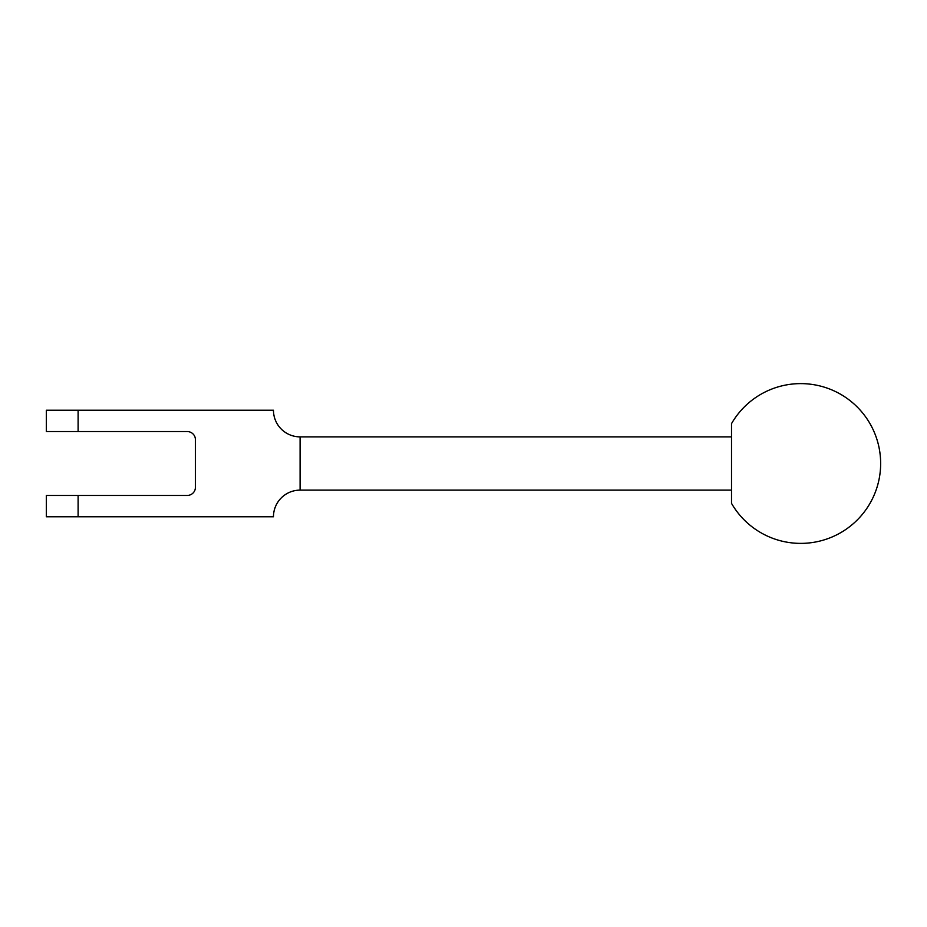 <?xml version="1.0" encoding="UTF-8"?>
<svg xmlns="http://www.w3.org/2000/svg" width="927" height="927" viewBox="0 0 927 927"><rect width="100%" height="100%" fill="white"/><g stroke="black" fill="none" stroke-linecap="round" stroke-linejoin="round"><path stroke-width="1.39" d="M78.111 516.768L78.111 495.458L46.35 495.458L46.35 516.768L273.465 516.768A26.628 26.628 0 0 1 300.093 490.128L731.519 490.128M731.519 503.361L731.519 423.639A79.896 79.896 0 0 1 880.65 463.5A79.896 79.896 0 0 1 731.519 503.361M731.519 436.872L300.093 436.872L300.093 490.128M78.111 495.458L187.115 495.458A8.273 7.984 0 0 0 195.388 487.463L195.388 439.537A8.273 7.984 0 0 0 187.115 431.542L46.35 431.542L46.35 410.232L273.465 410.232A26.628 26.628 0 0 0 300.093 436.872M78.111 431.542L78.111 410.232"/></g></svg>
